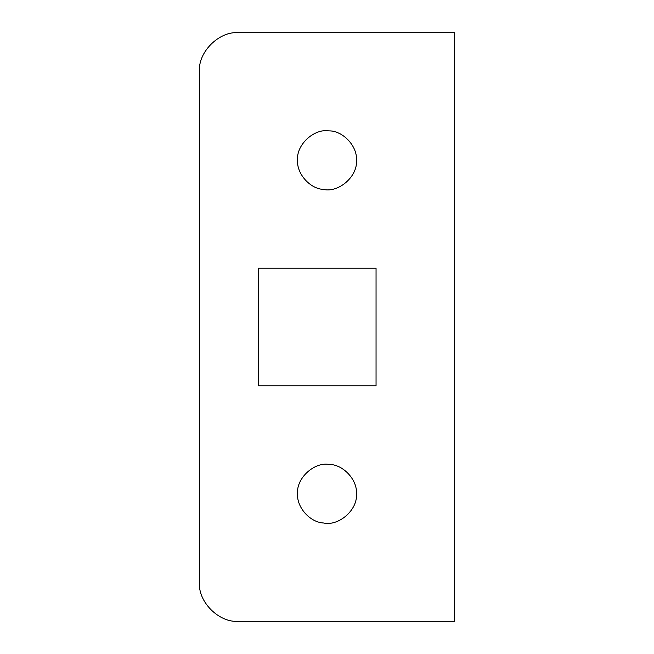 <?xml version="1.0" encoding="UTF-8"?>
<svg xmlns="http://www.w3.org/2000/svg" width="654" height="654" viewBox="0 0 654 654"><rect width="100%" height="100%" fill="white"/><g stroke="black" fill="none" stroke-linecap="round" stroke-linejoin="round"><path stroke-width="0.98" d="M356.43 493.77C357.591 479.979 343.072 464.152 328.798 464.397C313.969 461.977 296.131 478.409 297.57 493.77C296.548 506.883 309.62 522.301 323.526 522.996C338.666 526.47 357.934 509.883 356.43 493.77C357.591 479.979 343.072 464.152 328.798 464.397M356.43 160.23C357.591 146.439 343.072 130.612 328.798 130.857C313.969 128.437 296.131 144.869 297.57 160.23C296.548 173.343 309.62 188.761 323.526 189.456C338.666 192.93 357.934 176.343 356.43 160.23C357.591 146.439 343.072 130.612 328.798 130.857M199.47 582.297C197.753 601.705 219.065 623.017 238.473 621.3L454.53 621.3L454.53 32.7L238.473 32.7C219.065 30.983 197.753 52.295 199.47 71.703L199.47 582.297M258.33 385.86L258.33 268.14L376.05 268.14L376.05 385.86L258.33 385.86"/></g></svg>
